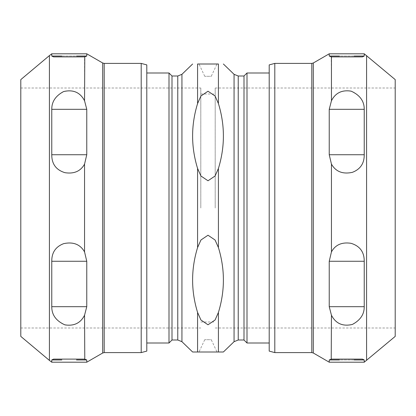<?xml version="1.0" encoding="UTF-8"?>
<svg xmlns="http://www.w3.org/2000/svg" width="416" height="416" viewBox="0 0 416 416"><rect width="100%" height="100%" fill="white"/><g stroke="black" fill="none" stroke-linecap="round" stroke-linejoin="round"><path stroke-width="0.31" stroke-dasharray="2.08 1.56" d="M215.202 208L215.202 88L215.202 208M200.798 208L200.798 88L200.798 208M395.2 208L395.2 88L395.2 208M20.8 208L20.8 88L20.8 208M269.199 351.099L269.199 64.901M269.199 343.002L269.199 72.998L269.199 343.002M395.2 79.602L395.2 336.398M274.799 63.398L274.799 352.602M364.229 362.201L364.229 359.954L362.43 359.117L331.448 359.117L329.233 359.954L329.233 362.201M329.233 261.269L329.233 306.686L331.448 315.229C335.41 323.086 341.978 326.295 351.146 324.849C359.928 320.882 364.291 314.824 364.229 306.686L364.229 261.269C364.317 252.606 360.365 246.735 352.373 243.656C342.742 241.592 335.769 244.332 331.448 251.888L329.233 261.269L364.229 261.269M329.233 109.314L329.233 154.731L331.448 164.112C335.358 171.189 341.858 174.054 350.953 172.708C359.861 170.019 364.286 164.024 364.229 154.731L364.229 109.314C364.322 101.764 360.396 95.857 352.456 91.582C342.8 89.31 335.795 92.373 331.448 100.771L329.233 109.314L364.229 109.314M331.448 315.229L331.219 359.117L362.43 359.117L331.219 359.117M329.233 53.799L329.233 56.046L331.448 56.883L362.43 56.883L364.229 56.046L364.229 53.799M331.219 56.883L362.43 56.883L331.219 56.883L331.448 100.771M146.801 64.901L146.801 351.099M146.801 343.002L146.801 72.998L146.801 343.002M20.8 336.398L20.8 79.602M141.201 352.602L141.201 63.398M86.767 154.731L86.767 109.314L84.552 100.771C80.59 92.914 74.022 89.705 64.854 91.151C56.072 95.118 51.709 101.176 51.771 109.314L51.771 154.731C51.683 163.394 55.635 169.265 63.627 172.344C73.258 174.408 80.231 171.668 84.552 164.112L86.767 154.731L51.771 154.731M86.767 306.686L86.767 261.269L84.552 251.888C80.642 244.811 74.142 241.946 65.047 243.292C56.139 245.981 51.714 251.976 51.771 261.269L51.771 306.686C51.678 314.236 55.604 320.143 63.544 324.418C73.2 326.69 80.205 323.627 84.552 315.229L86.767 306.686L51.771 306.686M86.767 362.201L86.767 359.954L84.552 359.117L53.57 359.117L51.771 359.954L51.771 362.201M84.781 359.117L53.57 359.117L84.781 359.117L84.552 315.229M51.771 53.799L51.771 56.046L53.57 56.883L84.781 56.883M84.552 100.771L84.552 56.883L86.767 56.046L86.767 53.799M217.001 351.998L198.999 351.998L217.001 351.998L211.266 339.7L204.734 339.7L211.266 339.7M223.382 351.998L192.618 351.998M218.421 312.432C225.051 290.81 225.051 269.188 218.421 247.567L215.072 240.006L208 235.227L200.928 240.006L197.579 247.567C190.949 269.188 190.949 290.81 197.579 312.432L200.928 319.998L208 324.776L215.072 319.998L218.421 312.432L218.421 351.998M218.421 168.433C225.051 146.812 225.051 125.19 218.421 103.568L215.072 96.002L208 91.224L200.928 96.002L197.579 103.568C190.949 125.19 190.949 146.812 197.579 168.433L200.928 175.994L208 180.773L215.072 175.994L218.421 168.433L218.421 247.567M197.579 103.568L197.579 64.002L218.421 64.002L218.421 103.568M217.001 64.002L198.999 64.002L217.001 64.002L211.266 76.3L204.734 76.3L211.266 76.3M247 72.998L247 343.002M244 75.998L244 340.002M169 72.998L169 343.002M172 75.998L172 340.002M311.802 63.398L311.802 352.602M354.167 359.954L339.482 359.954M364.229 359.954L329.233 359.954M364.229 306.686L329.233 306.686M364.229 154.731L329.233 154.731M331.448 164.112L331.448 251.888M366.59 55.593L366.59 360.407M364.229 56.046L329.233 56.046M354.167 56.046L339.482 56.046M313.3 62.998L313.3 353.002M104.198 352.602L104.198 63.398M51.771 109.314L86.767 109.314M51.771 261.269L86.767 261.269M76.518 359.954L86.767 359.954M84.552 251.888L84.552 164.112M49.41 360.407L49.41 55.593M61.828 56.046L76.518 56.046M51.771 56.046L86.767 56.046M102.7 353.002L102.7 62.998M181.938 74.318L181.938 341.682M197.579 168.433L197.579 247.567M197.579 312.432L197.579 351.998M234.062 74.318L234.062 341.682M238.233 75.998L238.233 340.002M177.767 75.998L177.767 340.002M200.798 322L215.202 322M200.798 94L215.202 94M215.202 328L395.2 328M215.202 88L395.2 88M20.8 328L200.798 328M20.8 88L200.798 88M204.734 339.7L198.999 351.998M204.734 76.3L198.999 64.002"/><path stroke-width="0.62" d="M269.199 64.901L269.199 351.099L274.799 352.602L274.799 63.398L269.199 64.901M274.799 352.602L311.802 352.602L311.802 63.398L313.3 62.998L313.3 353.002L329.233 362.201L329.233 359.954L331.448 359.117L362.43 359.117L364.229 359.954L364.229 362.201L395.2 336.398L395.2 79.602L364.229 53.799L364.229 56.046L362.43 56.883L331.219 56.883M329.233 154.731L329.233 109.314L331.448 100.771C335.41 92.914 341.978 89.705 351.146 91.151C359.928 95.118 364.291 101.176 364.229 109.314L364.229 154.731C364.317 163.394 360.365 169.265 352.373 172.344C342.742 174.408 335.769 171.668 331.448 164.112L329.233 154.731L364.229 154.731M329.233 306.686L329.233 261.269L331.448 251.888C335.358 244.811 341.858 241.946 350.953 243.292C359.861 245.981 364.286 251.976 364.229 261.269L364.229 306.686C364.322 314.236 360.396 320.143 352.456 324.418C342.8 326.69 335.795 323.627 331.448 315.229L329.233 306.686L364.229 306.686M331.219 359.117L331.448 315.229M331.448 100.771L331.448 56.883L329.233 56.046L329.233 53.799L364.229 53.799M141.201 352.602L146.801 351.099L146.801 64.901L141.201 63.398L141.201 352.602L104.198 352.602L104.198 63.398L141.201 63.398M49.41 55.593L20.8 79.602L20.8 336.398L49.41 360.407L49.41 55.593L51.771 53.799L86.767 53.799L86.767 56.046L84.552 56.883L53.57 56.883L51.771 56.046L51.771 53.799M86.767 362.201L51.771 362.201L51.771 359.954L53.57 359.117L84.552 359.117L86.767 359.954L86.767 362.201L102.7 353.002L104.198 352.602M86.767 261.269L86.767 306.686L84.552 315.229C80.59 323.086 74.022 326.295 64.854 324.849C56.072 320.882 51.709 314.824 51.771 306.686L51.771 261.269C51.683 252.606 55.635 246.735 63.627 243.656C73.258 241.592 80.231 244.332 84.552 251.888L86.767 261.269L51.771 261.269M86.767 109.314L86.767 154.731L84.552 164.112C80.642 171.189 74.142 174.054 65.047 172.708C56.139 170.019 51.714 164.024 51.771 154.731L51.771 109.314C51.678 101.764 55.604 95.857 63.544 91.582C73.2 89.31 80.205 92.373 84.552 100.771L86.767 109.314L51.771 109.314M84.552 315.229L84.781 359.117M84.781 56.883L84.552 100.771M218.421 103.568C225.051 125.19 225.051 146.812 218.421 168.433L215.072 175.994L208 180.773L200.928 175.994L197.579 168.433C190.949 146.812 190.949 125.19 197.579 103.568L200.928 96.002L208 91.224L215.072 96.002L218.421 103.568L218.421 64.002L197.579 64.002C190.949 64.002 190.949 64.002 197.579 64.002C190.949 64.002 190.949 64.002 197.579 64.002L197.579 103.568M218.421 247.567C225.051 269.188 225.051 290.81 218.421 312.432L215.072 319.998L208 324.776L200.928 319.998L197.579 312.432C190.949 290.81 190.949 269.188 197.579 247.567L200.928 240.006L208 235.227L215.072 240.006L218.421 247.567L218.421 168.433M146.801 343.002L169 343.002L172 340.002L177.767 340.002L177.767 75.998L181.938 74.318L181.938 341.682L192.618 351.998L223.382 351.998L234.062 341.682L234.062 74.318L223.382 64.002M218.421 64.002C225.051 64.002 225.051 64.002 218.421 64.002C225.051 64.002 225.051 64.002 218.421 64.002M269.199 343.002L247 343.002L247 72.998L269.199 72.998M247 343.002L244 340.002L244 75.998L238.233 75.998L234.062 74.318M244 340.002L238.233 340.002L238.233 75.998M169 343.002L169 72.998L146.801 72.998M172 340.002L172 75.998L169 72.998M364.229 109.314L329.233 109.314M364.229 261.269L329.233 261.269M364.229 359.954L354.167 359.954M339.482 359.954L329.233 359.954M331.448 251.888L331.448 164.112M366.59 360.407L366.59 55.593M364.229 56.046L354.167 56.046M339.482 56.046L329.233 56.046M51.771 359.954L61.833 359.954L51.771 359.954M76.518 359.954L86.767 359.954M51.771 306.686L86.767 306.686M51.771 154.731L86.767 154.731M84.552 164.112L84.552 251.888M51.771 56.046L61.828 56.046M76.518 56.046L86.767 56.046M104.198 63.398L102.7 62.998L102.7 353.002M197.579 351.998L197.579 312.432M197.579 247.567L197.579 168.433M218.421 351.998L218.421 312.432M311.802 63.398L274.799 63.398M364.229 362.201L329.233 362.201M313.3 62.998L329.233 53.799M313.3 353.002L311.802 352.602M51.771 362.201L49.41 360.407M102.7 62.998L86.767 53.799M181.938 74.318L192.618 64.002M238.233 340.002L234.062 341.682M244 75.998L247 72.998M181.938 341.682L177.767 340.002M177.767 75.998L172 75.998"/></g></svg>
